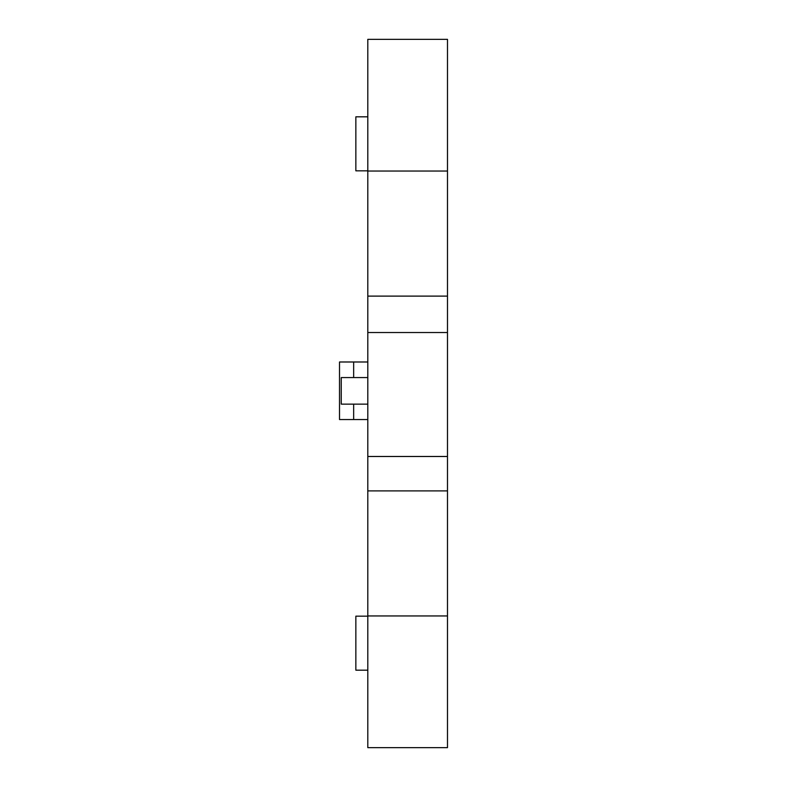 <?xml version="1.0" encoding="UTF-8"?>
<svg xmlns="http://www.w3.org/2000/svg" width="787" height="787" viewBox="0 0 787 787"><rect width="100%" height="100%" fill="white"/><g stroke="black" fill="none" stroke-linecap="round" stroke-linejoin="round"><path stroke-width="1.18" d="M367.804 404.134L341.243 404.134L341.243 377.573L367.804 377.573M367.804 171.054L367.804 39.35L447.488 39.35L447.488 171.054M447.488 171.045L447.488 747.65L367.804 747.65L367.804 171.045L447.488 171.045M367.804 170.828L355.852 170.828L355.852 116.82L367.804 116.82M447.488 296.109L367.804 296.109M447.488 332.537L367.804 332.537M447.488 456.49L367.804 456.49M447.488 490.891L367.804 490.891M447.488 615.946L367.804 615.946M367.804 616.172L355.852 616.172L355.852 670.18L367.804 670.18M353.658 377.573L353.658 361.99L367.804 361.99M353.658 361.99L339.512 361.99L339.512 419.54L367.804 419.54M353.658 419.54L353.658 404.134"/></g></svg>
